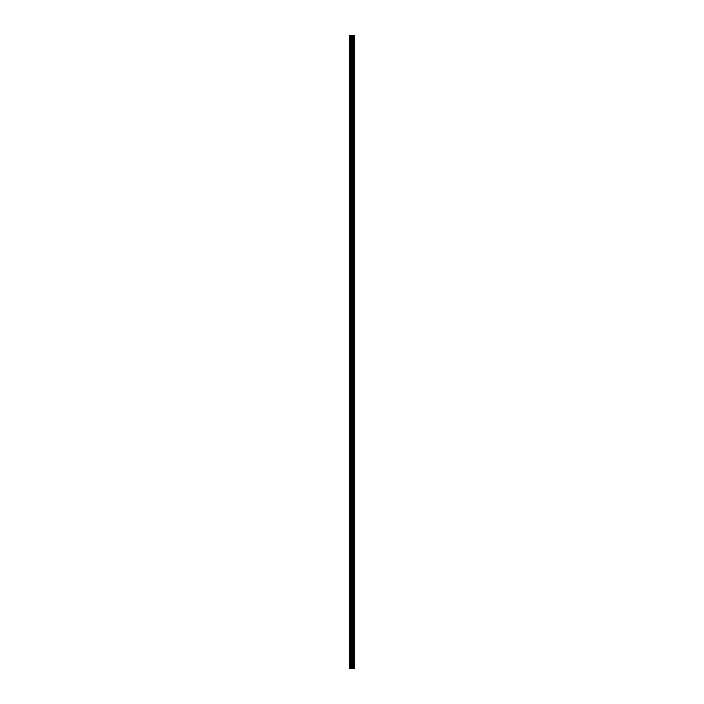 <?xml version="1.0" encoding="UTF-8"?>
<svg xmlns="http://www.w3.org/2000/svg" width="704" height="704" viewBox="0 0 704 704"><rect width="100%" height="100%" fill="white"/><g stroke="black" fill="none" stroke-linecap="round" stroke-linejoin="round"><path stroke-width="1.06" d="M354.332 35.2L354.446 668.8L354.332 35.2L349.554 35.2L349.554 668.8L349.835 35.2M349.835 668.8L354.332 668.8M354.235 668.8L354.235 35.2M352.695 668.8L352.695 35.2M352.598 668.8L352.598 35.2M353.795 668.8L353.795 35.2M353.76 668.8L353.76 35.2M353.707 668.8L353.707 35.2M353.61 668.8L353.61 35.2M353.32 668.8L353.32 35.2M353.214 668.8L353.214 35.2M353.17 668.8L353.17 35.2M353.135 668.8L353.135 35.2M352.387 668.8L352.387 35.2M352.194 668.8L352.194 35.2M351.762 668.8L351.762 35.2M351.56 668.8L351.56 35.2M350.777 668.8L350.777 35.2M350.574 668.8L350.574 35.2"/></g></svg>
